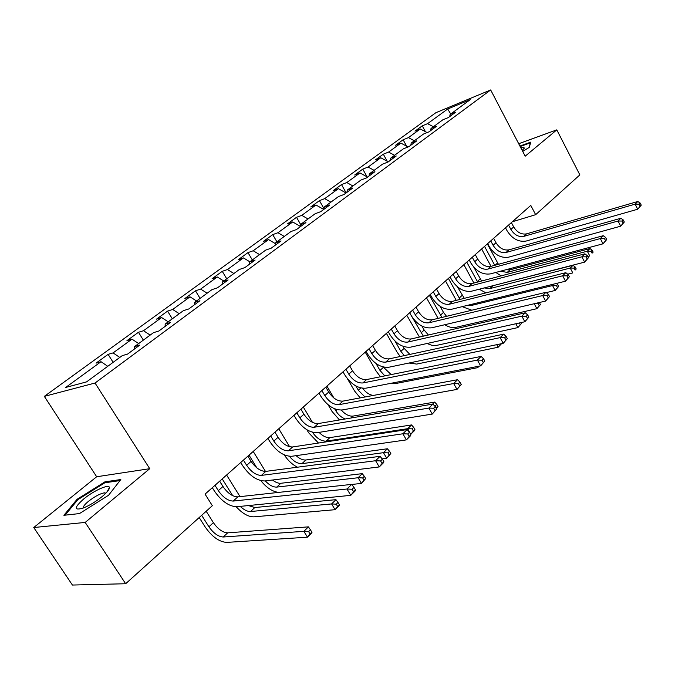 <?xml version="1.0" encoding="UTF-8"?>
<svg xmlns="http://www.w3.org/2000/svg" width="675" height="675" viewBox="0 0 675 675"><rect width="100%" height="100%" fill="white"/><g stroke="black" fill="none" stroke-linecap="round" stroke-linejoin="round"><path stroke-width="1.01" d="M33.75 527.529L85.177 522.433L149.732 468.695L96.668 476.752L33.75 527.529L72.419 585.048L125.651 583.74L212.347 505.702L205.057 494.125L530.778 205.403L535.655 214.684L579.859 174.893L556.799 129.862L518.704 143.724M96.668 476.752L44.331 396.368L435.873 112.708L490.674 89.952L95.04 383.029L44.331 396.368M447.685 109.004L427.562 123.668L422.272 125.837L414.99 131.136L420.28 128.984L408.426 137.624L403.127 139.759L395.584 145.243L400.882 143.117L388.606 152.069L383.307 154.178L375.502 159.857L380.793 157.764L368.069 167.037L362.779 169.113L354.687 174.994L359.977 172.935L346.79 182.554L341.499 184.587L333.104 190.696L338.386 188.671L324.7 198.644L319.427 200.644L310.719 206.98L315.993 204.998L301.784 215.359L296.519 217.308L287.474 223.889L292.731 221.957L277.965 232.715L272.725 234.622L263.326 241.456L268.557 239.574L253.209 250.762L247.987 252.61L238.216 259.715L243.422 257.901L227.45 269.544L222.261 271.325L212.093 278.724L217.266 276.969L200.627 289.094L195.48 290.807L184.882 298.51L190.012 296.831L172.673 309.471L167.577 311.108L156.532 319.14L161.612 317.537L143.522 330.725L138.476 332.269L126.951 340.656L131.971 339.137L113.088 352.907L108.101 354.367L96.069 363.116L101.022 361.707L65.686 387.458L86.577 381.881L122.276 355.615L127.541 354.113L139.75 345.111L134.46 346.663L153.512 332.64L158.844 331.028L170.513 322.431L165.164 324.076L183.389 310.66L188.781 308.964L199.943 300.729L194.543 302.459L212.001 289.617L217.434 287.837L228.125 279.948L222.683 281.762L239.414 269.452L244.882 267.595L255.133 260.035L249.657 261.917L265.705 250.104L271.207 248.181L281.045 240.933L275.535 242.873L290.95 231.542L296.477 229.551L305.918 222.59L300.392 224.589L315.2 213.697L320.743 211.663L329.822 204.964L324.278 207.023L338.521 196.543L344.073 194.459L352.806 188.013L347.254 190.122L360.965 180.031L366.517 177.905L374.929 171.703L369.368 173.846L382.565 164.135L388.133 161.975L396.233 156.001L390.665 158.178L403.388 148.821L408.949 146.618L416.762 140.864L411.202 143.075L423.47 134.047L429.03 131.819L436.556 126.267L431.004 128.512L442.842 119.796L448.394 117.543L455.659 112.185L450.115 114.446L470.197 99.672L447.685 109.004L450.731 113.999M134.494 348.992L134.46 346.663M113.088 352.907L119.804 357.446M131.971 339.137L138.645 343.575M165.139 326.388L165.164 324.076M143.522 330.725L150.171 335.104M161.612 317.537L168.218 321.823M194.476 304.762L194.543 302.459M172.673 309.471L179.255 313.706M190.012 296.831L196.552 300.983M222.564 284.048L222.683 281.762M200.627 289.094L207.141 293.195M217.266 276.969L223.737 280.986M249.497 264.195L249.657 261.917M227.45 269.544L233.896 273.51M243.422 257.901L249.826 261.79M275.341 245.135L275.535 242.873M253.209 250.762L259.588 254.61M268.557 239.574L275.468 243.692M300.164 226.834L300.392 224.589M277.965 232.715L284.276 236.444M292.731 221.957L300.215 226.328M324.017 209.242L324.278 207.023M301.784 215.359L308.028 218.978M315.993 204.998L323.747 209.444M346.958 192.324L347.254 190.122M324.7 198.644L330.885 202.162M338.386 188.671L346.064 192.991M369.048 176.04L369.368 173.846M346.79 182.554L352.898 185.963M359.977 172.935L367.571 177.128M390.327 160.355L390.665 158.178M368.069 167.037L374.119 170.353M380.793 157.764L388.311 161.84M410.83 145.235L411.202 143.075M388.606 152.069L394.588 155.301M400.882 143.117L408.08 146.964M430.616 130.646L431.004 128.512M408.426 137.624L414.34 140.763M420.28 128.984L427.132 132.578M449.71 116.572L450.115 114.446M427.562 123.668L433.417 126.731M85.177 522.433L125.651 583.74M149.732 468.695L95.04 383.029M490.674 89.952L525.192 156.178L556.799 129.862M512.308 221.771L535.655 214.684M101.022 361.707L107.764 366.297M422.272 125.837L425.427 131.684M403.127 139.759L406.628 146.188M383.307 154.178L387.188 161.232M362.779 169.113L367.09 176.867M341.499 184.587L346.174 192.907M319.427 200.644L324.067 208.811M296.519 217.308L300.611 224.429M272.725 234.622L276.936 241.852M247.987 252.61L252.323 259.959M222.261 271.325L226.716 278.792M195.48 290.807L200.07 298.392M167.577 311.108L172.311 318.819M138.476 332.269L143.353 340.116M108.101 354.367L113.147 362.34M522.703 151.403L529.192 147.428L530.871 142.088L519.91 146.053M79.473 513.574L108.557 495.273L120.833 479.537L104.937 481.832L77.051 499.306L63.897 515.295L79.473 513.574M77.541 500.057L77.051 499.306M105.486 482.676L104.937 481.832M508.579 225.079L510.891 229.433C514.342 234.908 518.619 237.229 523.716 236.402L635.141 204.137L637.816 201.488L526.483 233.879L523.716 236.402M511.38 222.598L513.683 226.935C517.126 232.403 521.395 234.714 526.483 233.879M641.25 205.132L640.229 203.099L639.158 204.162L640.187 206.196L641.25 205.132L637.698 209.225L526.179 241.043C518.543 242.257 512.139 238.781 506.984 230.597L505.499 227.804M640.187 206.196L637.698 209.225L635.141 204.137L639.158 204.162M640.229 203.099L637.816 201.488M491.012 266.338L481.629 248.965M487.333 243.911L498.428 264.313M484.54 246.383L494.758 265.317M505.845 269.764L509.954 269.857L589.975 248.56L587.301 251.201L591.089 251.252L592.076 253.167L593.148 252.104L592.161 250.189L591.089 251.252M500.453 271.207L507.22 272.405L587.301 251.201L589.773 255.985L587.748 256.508M593.148 252.104L592.076 253.167M501.12 275.881L495.821 272.438M592.161 250.189L589.975 248.56M522.188 150.407L524.374 148.053L523.327 147.184L520.779 147.715M520.163 146.526L530.474 142.796L528.981 147.555M102.102 496.614C107.013 492.488 109.443 489.485 109.409 487.595C109.409 483.595 93.859 490.523 83.725 498.96C73.929 507.76 73.786 510.781 83.278 508.03C89.53 505.465 95.808 501.66 102.102 496.614M105.865 493.214L104.667 492.809C100.44 493.408 95.015 496.268 88.391 501.373C84.603 504.546 82.924 506.756 83.362 507.997M65.146 515.16L77.828 499.711L104.861 482.768L120.007 480.592M490.742 240.891L493.113 245.303C496.64 250.864 500.96 253.252 506.081 252.467L618.064 221.02L620.84 218.27L508.95 249.851L506.081 252.467M493.636 238.317L495.998 242.722C499.517 248.273 503.828 250.644 508.95 249.851M624.308 222.016L623.261 219.949L622.148 221.054L623.202 223.121L624.308 222.016L620.688 226.184L508.604 257.175C500.926 258.323 494.454 254.745 489.189 246.442L487.671 243.616M623.202 223.121L620.688 226.184L618.064 221.02L622.148 221.054M623.261 219.949L620.84 218.27M472.264 257.268L474.694 261.748C478.297 267.393 482.667 269.848 487.814 269.106L600.32 238.562L603.214 235.702L490.784 266.406L487.814 269.106M475.267 254.61L477.689 259.073C481.283 264.701 485.646 267.148 490.784 266.406M606.707 239.558L605.635 237.457L604.479 238.604L605.559 240.705L606.707 239.558L603.02 243.81L490.404 273.89C482.693 274.961 476.145 271.282 470.77 262.845L469.209 259.976M605.559 240.705L603.02 243.81L600.32 238.562L604.479 238.604M605.635 237.457L603.214 235.702M473.892 283.044L463.877 264.701M473.782 267.148L481.587 281.019M466.779 262.128L477.647 282.057M491.13 286.166L573.016 265.317L570.24 268.059L574.096 268.118L575.108 270.059L576.214 268.962L575.201 267.022L574.096 268.118M484.253 287.938L489.839 288.596L570.24 268.059L572.78 272.911L567.7 274.185M576.214 268.962L575.108 270.059M485.975 292.857L479.225 289.229M575.201 267.022L573.016 265.317M456.258 300.367L445.508 280.986M457.481 286.867L464.29 298.342M448.394 278.421L460.055 299.413M467.952 305.227L471.859 305.353L552.555 285.542L554.108 284.006M558.655 286.436L557.617 284.47L556.47 285.609L557.508 287.584L558.655 286.436L555.162 290.461L546.286 292.604M471.808 310.222L462.198 306.644M557.508 287.584L555.162 290.461L552.555 285.542L556.47 285.609M557.617 284.47L556.36 283.449M453.119 274.244L455.608 278.783C459.295 284.512 463.717 287.035 468.88 286.36L581.875 256.795L584.879 253.825L471.968 283.551L468.88 286.36M456.233 271.477L458.713 276.007C462.383 281.728 466.805 284.243 471.968 283.551M588.406 257.791L587.301 255.665L586.102 256.854L587.208 258.989L588.406 257.791L584.643 262.128L471.538 291.203C463.792 292.199 457.178 288.411 451.676 279.847L450.073 276.936M587.208 258.989L584.643 262.128L581.875 256.795L586.102 256.854M587.301 255.665L584.879 253.825M433.266 291.836L435.822 296.452C439.594 302.273 444.066 304.872 449.255 304.248L562.68 275.78L565.802 272.683L452.444 301.337L449.255 304.248M436.497 288.976L439.045 293.574C442.8 299.379 447.263 301.97 452.444 301.337M569.371 276.775L568.232 274.607L566.983 275.847L568.122 278.016L569.371 276.775L565.523 281.197L451.972 309.167C444.201 310.07 437.51 306.172 431.882 297.473L430.237 294.519M568.122 278.016L565.523 281.197L562.68 275.78L566.983 275.847M568.232 274.607L565.802 272.683M412.661 310.103L415.294 314.778C419.15 320.692 423.672 323.367 428.878 322.81L542.683 295.54L545.94 292.317L432.194 319.79L428.878 322.81M416.019 307.125L418.635 311.791C422.474 317.697 426.997 320.355 432.194 319.79M549.534 296.536L548.37 294.334L547.062 295.625L548.235 297.827L549.534 296.536L545.619 301.05L431.671 327.805C423.875 328.615 417.099 324.599 411.345 315.765L409.657 312.761M548.235 297.827L545.619 301.05L542.683 295.54L547.062 295.625M548.37 294.334L545.94 292.317M438.109 318.355L426.499 297.835M440.134 306.357L443.5 312.407L446.555 316.322M429.368 295.287L441.956 317.427M540.439 304.577L539.376 302.577L538.178 303.758L539.249 305.758L540.439 304.577L536.878 308.677L455.827 327.358C452.393 328.05 448.715 327.173 444.774 324.726M539.249 305.758L536.878 308.677L534.229 303.725M534.381 303.683L538.178 303.758M419.42 337.053L406.806 315.293M421.968 326.118L424.178 330.067L428.389 334.994M411.531 316.094L423.36 336.15M519.379 322.962L520.29 324.641L521.522 323.409L521.083 322.582M521.522 323.409L517.894 327.586L436.598 345.389L432 345.364L426.997 343.507M520.29 324.641L517.894 327.586L515.818 323.755M400.199 356.501L397.111 352.181L386.395 333.382M403 346.317L404.156 348.359L409.877 354.409M395.103 341.196L400.882 351.354L404.291 355.615M500.403 343.921L501.061 343.786M501.542 343.685L498.167 347.237L416.677 364.078L408.999 363.023M500.58 344.258L498.167 347.237L496.766 344.68M391.272 329.062L393.972 333.813C397.921 339.82 402.502 342.579 407.717 342.09L521.842 316.145L525.243 312.787L411.159 338.951L407.717 342.09M394.757 325.974L397.44 330.708C401.38 336.707 405.945 339.449 411.159 338.951M528.871 317.132L527.664 314.896L526.306 316.238L527.513 318.482L528.871 317.132L524.863 321.747L410.586 347.152C402.773 347.861 395.921 343.727 390.023 334.749L388.285 331.703M527.513 318.482L524.863 321.747L521.842 316.145L526.306 316.238M527.664 314.896L525.243 312.787M380.455 376.76L376.228 371.216L365.226 352.148M383.223 367.023L391.188 374.591M376 363.496L380 370.432L384.792 375.882M479.182 366.154L477.655 367.673L396.014 383.468L391.179 383.265M478.828 366.221L477.655 367.673L477.039 366.567M369.039 348.764L371.815 353.59C375.865 359.699 380.498 362.543 385.72 362.121L500.108 337.635L503.651 334.133L389.306 358.855L385.72 362.121M372.659 345.558L375.427 350.367C379.46 356.459 384.083 359.294 389.306 358.855M507.313 338.622L506.064 336.344L504.647 337.745L505.896 340.031L507.313 338.622L503.221 343.33L388.673 367.267C380.843 367.867 373.908 363.597 367.867 354.476L366.086 351.38M505.896 340.031L503.221 343.33L500.108 337.635L504.647 337.745M506.064 336.344L503.651 334.133M360.205 397.887L354.561 390.968L347.355 378.633M355.818 385.923L358.332 390.234L364.973 397.001M362.669 388.285C365.757 392.437 369.276 394.824 373.233 395.457M345.929 369.259L348.781 374.152C352.932 380.363 357.623 383.299 362.846 382.961L477.411 360.079L481.115 356.417L366.576 379.569L362.846 382.961M349.692 365.918L352.536 370.803C356.67 376.996 361.344 379.924 366.576 379.569M484.793 361.058L483.519 358.737L482.034 360.205L483.317 362.526L484.793 361.058L480.617 365.867L365.884 388.184C358.045 388.665 351.034 384.261 344.841 374.979L343.01 371.841M483.317 362.526L480.617 365.867L477.411 360.079L482.034 360.205M483.519 358.737L481.115 356.417M339.5 419.951L332.058 411.48L328.075 404.738M326.911 386.108L333.914 397.997M334.648 408.805L335.821 410.805C338.285 414.762 341.415 417.488 345.22 418.981M341.331 410.071C345.212 414.425 349.093 416.433 352.983 416.095L434.641 402.089L432.582 404.123M438.007 406.552L436.784 404.392L435.333 405.835L436.556 407.995L438.007 406.552L436.463 408.696M436.784 404.392L434.641 402.089M434.523 405.81L435.333 405.835M321.874 390.58L324.81 395.55C329.062 401.87 333.804 404.907 339.044 404.654L453.684 383.535L457.557 379.704L342.925 401.119L339.044 404.654M325.789 387.104L328.717 392.065C332.952 398.368 337.686 401.38 342.925 401.119M461.27 384.505L459.945 382.143L458.401 383.678L459.726 386.041L461.27 384.505L456.992 389.424L342.166 409.961C334.319 410.307 327.223 405.759 320.87 396.318L318.988 393.137M459.726 386.041L456.992 389.424L453.684 383.535L458.401 383.678M459.945 382.143L457.557 379.704M318.482 443.036L308.677 432.785L306.847 429.73M303.311 407.033L312.466 422.364M319.047 432.38C322.81 436.168 326.422 437.906 329.889 437.611L411.531 424.938L407.734 428.684L412.138 428.853L413.404 431.047L414.914 429.536L413.657 427.343L412.138 428.853M312.483 432.253C316.6 438.278 321.14 441.239 326.109 441.138L407.734 428.684L410.586 434.211M414.914 429.536L414.678 430.405L410.898 434.168L413.404 431.047M413.657 427.343L411.531 424.938M296.814 412.788L299.843 417.842C304.206 424.271 309.007 427.41 314.238 427.25L428.861 408.08L432.911 404.072L318.288 423.562L314.238 427.25M300.898 409.168L303.91 414.205C308.264 420.618 313.048 423.74 318.288 423.562M436.657 409.033L435.291 406.637L433.671 408.24L435.038 410.645L436.657 409.033L432.278 414.07L317.461 432.641C309.614 432.844 302.434 428.144 295.92 418.542L293.979 415.302M435.038 410.645L432.278 414.07L428.861 408.08L433.671 408.24M435.291 406.637L432.911 404.072M284.361 454.95L284.352 454.933C287.845 460.46 292.207 464.543 297.464 467.21M278.767 428.794L289.642 446.766M296.072 455.659C299.59 458.798 302.864 460.24 305.868 459.987L387.416 448.765L383.459 452.68L387.939 452.866L389.247 455.093L390.825 453.524L389.526 451.297L387.939 452.866M289.423 456.325C293.566 461.362 297.734 463.801 301.936 463.657L383.459 452.68L386.724 458.249L382.126 458.848M390.825 453.524L386.724 458.249L389.247 455.093M389.526 451.297L387.416 448.765M270.692 435.94L273.814 441.079C278.302 447.618 283.154 450.866 288.385 450.807L402.865 433.78L407.109 429.578L292.604 446.96L288.385 450.807M274.953 432.169L278.058 437.29C282.521 443.812 287.373 447.036 292.604 446.96M410.881 434.725L409.472 432.278L407.767 433.966L409.185 436.413L410.881 434.725L410.628 435.662L406.401 439.881L291.701 456.283C283.863 456.334 276.598 451.474 269.907 441.703L267.907 438.413M409.185 436.413L406.401 439.881L402.865 433.78L407.767 433.966M409.472 432.278L407.109 429.578M253.209 451.44L265.469 471.412M249.024 455.153L256.837 467.859M272.489 480.018C275.594 482.397 278.387 483.486 280.868 483.275L362.247 473.648L358.104 477.74L362.677 477.942L364.019 480.212L365.673 478.567L364.323 476.305L362.677 477.942M265.292 480.904C269.308 485.173 273.13 487.24 276.767 487.097L358.104 477.74L361.471 483.401L351.743 484.473M365.673 478.567L361.471 483.401L364.019 480.212M278.775 492.387C272.59 491.754 266.617 487.848 260.862 480.651M364.323 476.305L362.247 473.648M243.439 460.097L246.662 465.32C251.269 471.977 256.179 475.335 261.402 475.394L375.604 460.73L380.059 456.317L265.798 471.378L261.402 475.394M247.885 456.157L251.092 461.362C255.682 468.003 260.584 471.344 265.798 471.378M383.856 461.658L382.396 459.169L380.616 460.941L382.075 463.43L383.856 461.658L383.695 462.518L379.266 466.94L264.819 480.954C256.998 480.836 249.649 475.807 242.772 465.86L240.713 462.518M382.075 463.43L379.266 466.94L375.604 460.73L380.616 460.941M382.396 459.169L380.059 456.317M223.906 487.949L219.67 481.174M226.597 475.031L240.038 496.631M222.227 478.904L232.698 495.686M248.459 505.558L254.821 507.541L335.931 499.66L331.602 503.93L336.26 504.157L337.643 506.469L339.373 504.748L337.989 502.445L336.26 504.157M240.233 506.385C243.987 509.92 247.421 511.642 250.543 511.523L331.602 503.93L335.078 509.693L253.859 516.847C248.273 516.881 242.392 513.523 236.216 506.765M339.373 504.748L339.39 505.398L335.078 509.693L337.643 506.469M337.989 502.445L335.931 499.66M214.979 485.325L218.303 490.632C223.045 497.416 228.015 500.892 233.212 501.069L346.992 489.012L351.675 484.388L237.811 496.876L233.212 501.069M219.628 481.208L222.936 486.498C227.652 493.265 232.613 496.724 237.811 496.876M355.489 489.923L353.978 487.392L352.105 489.248L353.624 491.788L355.489 489.923L355.438 490.7L350.781 495.34L236.748 506.731C228.952 506.427 221.518 501.213 214.447 491.088L212.313 487.696M353.624 491.788L350.781 495.34L346.992 489.012L352.105 489.248M353.978 487.392L351.675 484.388M311.858 532.136L310.424 529.799L308.618 531.596L310.053 533.942L311.858 532.136L311.977 532.702L307.462 537.199L226.614 542.405C219.181 541.865 212.051 536.76 205.234 527.065L199.193 517.539M206.179 511.253L213.401 522.669C217.949 529.141 222.699 532.533 227.661 532.845L308.407 526.863L303.877 531.343L308.618 531.596M201.656 515.32L208.912 526.77C213.477 533.258 218.244 536.667 223.206 537.005L303.877 531.343L307.462 537.199L310.053 533.942M310.424 529.799L308.407 526.863M513.683 226.935L510.891 229.433M497.602 262.972L495.155 265.207M509.954 269.857L507.22 272.405M495.998 242.722L493.113 245.303M477.689 259.073L474.694 261.748M480.178 278.893L477.326 281.5M492.666 285.964L489.839 288.596M462.156 295.363L459.211 298.055M473.437 303.877L471.859 305.353M458.713 276.007L455.608 278.783M439.045 293.574L435.822 296.452M418.635 311.791L415.294 314.778M443.5 312.407L440.446 315.2M424.178 330.067L421.023 332.952M404.156 348.359L400.882 351.354M397.44 330.708L393.972 333.813M383.4 367.327L380 370.432M375.427 350.367L371.815 353.59M360.821 387.956L358.332 390.234M352.536 370.803L348.781 374.152M337.095 409.641L335.821 410.805M352.983 416.095L350.924 418.011M328.717 392.065L324.81 395.55M329.889 437.611L326.109 441.138M303.91 414.205L299.843 417.842M305.868 459.987L301.936 463.657M278.058 437.29L273.814 441.079M280.868 483.275L276.767 487.097M251.092 461.362L246.662 465.32M254.821 507.541L250.543 511.523M222.936 486.498L218.303 490.632M213.401 522.669L208.912 526.77M227.661 532.845L223.206 537.005M523.834 148.854L524.374 148.053M106.768 492.261L109.409 487.595M105.3 493.779L104.667 492.809"/></g></svg>
